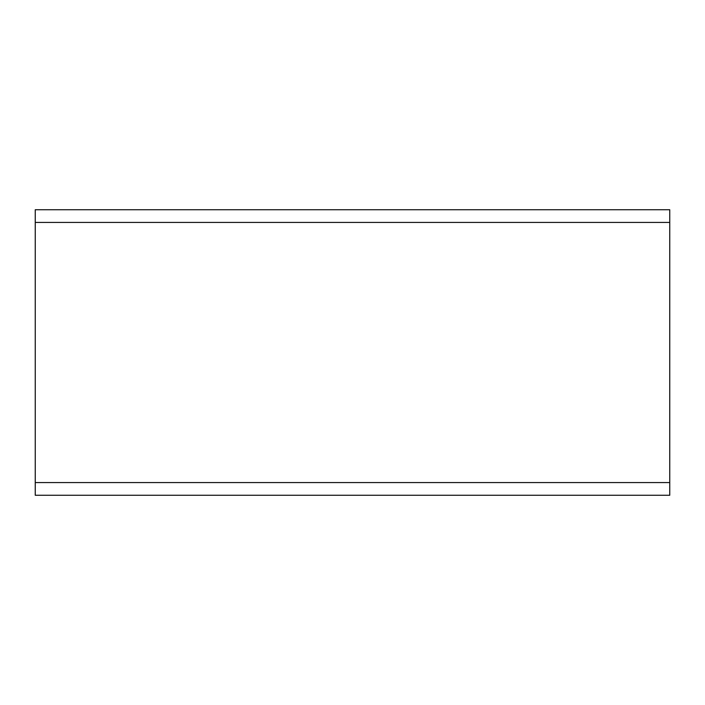 <?xml version="1.0" encoding="UTF-8"?>
<svg xmlns="http://www.w3.org/2000/svg" width="705" height="705" viewBox="0 0 705 705"><rect width="100%" height="100%" fill="white"/><g stroke="black" fill="none" stroke-linecap="round" stroke-linejoin="round"><path stroke-width="1.06" d="M35.25 482.572L35.25 209.737L669.75 209.737L669.75 495.262L35.25 495.262L35.25 482.572L669.75 482.572M35.25 222.428L669.75 222.428"/></g></svg>
